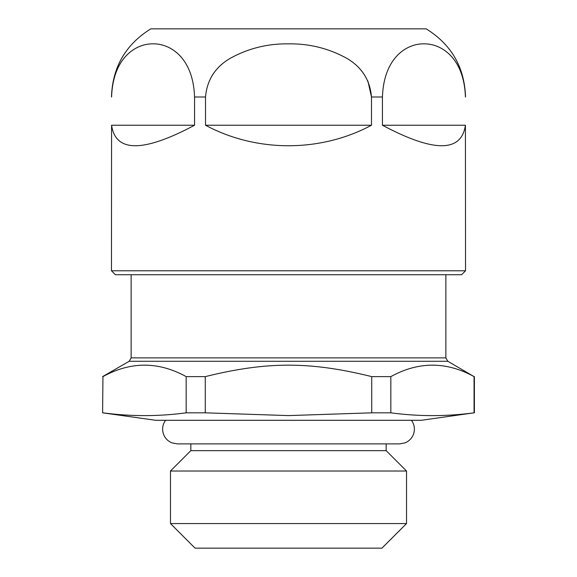 <?xml version="1.0" encoding="UTF-8"?>
<svg xmlns="http://www.w3.org/2000/svg" width="577" height="577" viewBox="0 0 577 577"><rect width="100%" height="100%" fill="white"/><g stroke="black" fill="none" stroke-linecap="round" stroke-linejoin="round"><path stroke-width="0.87" d="M111.577 96.994C112.926 57.339 136.259 43.47 153.071 43.852C169.883 43.47 193.216 57.339 194.564 96.994L194.564 125.238C143.226 152.573 115.566 152.573 111.577 125.238L111.469 270.793L465.531 270.793L465.423 125.238C461.434 152.573 433.774 152.573 382.436 125.238L382.436 96.994C383.784 57.339 407.117 43.47 423.929 43.852C440.741 43.47 464.074 57.339 465.423 96.994M382.436 96.994L371.487 96.994L371.487 125.238C320.574 152.573 256.426 152.573 205.513 125.238L205.513 96.994C207.006 79.828 215.372 66.867 230.62 58.097C248.572 48.295 267.865 43.542 288.5 43.852C309.135 43.542 328.428 48.295 346.38 58.097C361.628 66.867 369.994 79.828 371.487 96.994L367.888 80.975M465.531 270.793L461.6 274.731L115.4 274.731L111.469 270.793M465.531 96.994C464.55 67.271 451.438 44.559 426.194 28.85L150.806 28.85C125.562 44.559 112.45 67.271 111.469 96.994M388.819 28.85L188.181 28.85M386.164 443.893L386.164 450.651L190.836 450.651L170.475 471.012L170.475 523.563L406.525 523.563L406.525 471.012L170.475 471.012M406.525 523.563L381.938 548.15L195.062 548.15L170.475 523.563M102.944 376.615L102.612 412.829L102.944 376.615C130.683 361.346 158.423 361.346 186.162 376.615L186.162 412.829C158.423 416.544 130.683 416.544 102.944 412.829M102.612 412.829L155.725 420.294L421.275 420.294L474.056 412.829C446.317 416.544 418.577 416.544 390.838 412.829L371.725 412.829L288.5 415.591L205.275 412.829L205.275 376.615L186.162 376.615M205.275 376.615C267.079 361.346 309.921 361.346 371.725 376.615L371.725 412.829M390.838 412.829L390.838 376.615L371.725 376.615M390.838 376.615C418.577 361.346 446.317 361.346 474.056 376.615L474.056 412.829M445.862 274.731L445.862 357.877L131.138 357.877L129.169 361.281L447.831 361.281L474.056 376.615M205.275 412.829L186.162 412.829M111.577 125.238L194.564 125.238M205.513 125.238L371.487 125.238M382.436 125.238L465.423 125.238M205.513 96.994L194.564 96.994M411.437 420.294C414.416 424.492 415.13 429.05 413.579 433.962C412.043 438.152 409.223 441.109 405.112 442.847L399.637 443.893L177.363 443.893L171.888 442.847C167.777 441.109 164.957 438.152 163.421 433.962C161.87 429.05 162.584 424.492 165.563 420.294M190.836 443.893L190.836 450.651M386.164 450.651L406.525 471.012M131.138 274.731L131.138 357.877M447.831 361.281L445.862 357.877M129.169 361.281L102.612 376.615M474.388 376.615L474.388 412.829"/></g></svg>
